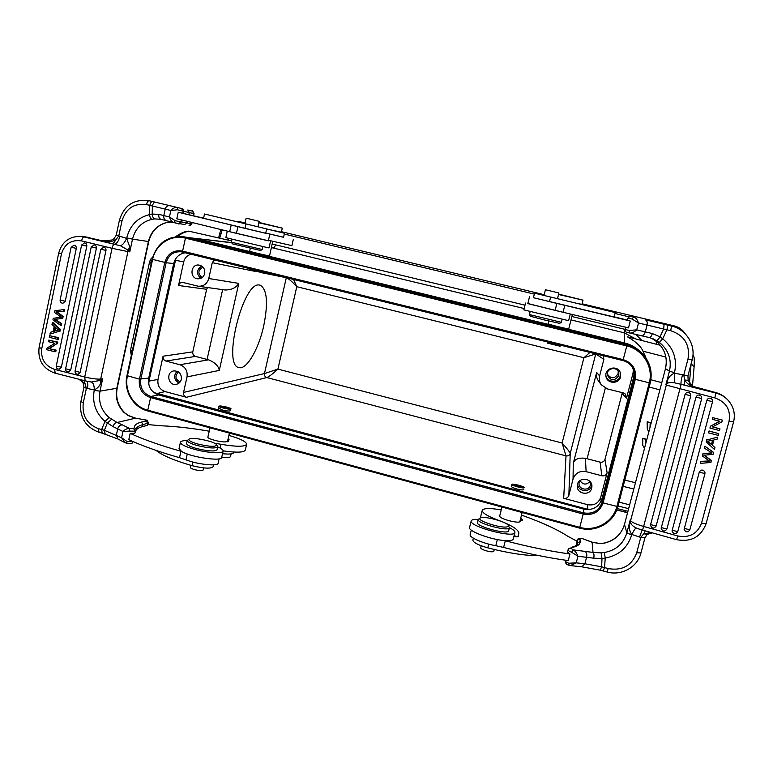 <?xml version="1.0" encoding="UTF-8"?>
<svg xmlns="http://www.w3.org/2000/svg" width="773" height="773" viewBox="0 0 773 773"><rect width="100%" height="100%" fill="white"/><g stroke="black" fill="none" stroke-linecap="round" stroke-linejoin="round"><path stroke-width="1.16" d="M263.661 326.158C258.617 349.222 246.539 370.083 238.973 367.571C222.006 365.851 243.06 280.908 259.477 285.053L260.192 285.169C267.158 289.363 268.318 303.026 263.661 326.158M523.794 489.541C523.205 490.188 520.963 490.024 517.089 489.077C513.436 488.024 511.533 487.096 511.368 486.285M230.557 410.608C229.707 411.313 227.011 411.13 222.469 410.057L218.595 407.951M656.277 344.236L656.557 341.463M228.479 240.19L228.537 238.442M525.002 305.171L275.71 244.857L274.057 247.901L271.555 247.437M635.793 338.961L624.169 332.786L571.025 319.906M588.755 509.591L153.875 392.568M148.774 384.481L148.967 381.186L175.906 258.414M633.986 373.755L633.029 373.195L633.338 369.765M633.029 373.195L626.526 398.143L622.091 393.583L604.998 459.355C604.157 461.607 602.525 462.544 600.09 462.148L585.432 458.302C578.484 457.519 574.426 459.21 573.276 463.356L573.054 479.076C575.276 473.066 579.624 470.593 586.118 471.636L601.829 475.772L600.09 462.148M601.829 475.772C604.438 476.197 606.196 475.202 607.095 472.786L600.718 497.31C598.466 503.31 594.099 505.774 587.606 504.692L563.681 498.285L566 455.857L562.116 443.016L277.903 369.108L264.453 373.572L183.568 392.413L187.008 376.895C187.742 370.847 185.356 366.798 179.848 364.721L165.924 361.059C163.731 360.237 162.784 358.614 163.074 356.208L192.796 351.86C192.516 354.121 193.405 355.638 195.472 356.411L207.087 359.445L222.634 289.653M183.568 392.413C183.278 394.819 184.225 396.443 186.428 397.283L165.103 391.573C159.634 389.495 157.267 385.447 157.992 379.446L163.074 356.208M207.56 287.537L206.633 289.305L192.796 351.86M225.088 290.001L198.178 286.213L182.786 282.425C180.602 282.309 179.201 283.333 178.544 285.488L183.713 261.863C184.795 257.747 187.317 255.196 191.269 254.211M181.346 379.301C181.645 373.871 179.191 371.059 174.002 370.885C165.625 371.794 168.031 386.133 176.263 384.336C178.921 383.727 180.611 382.046 181.346 379.301M563.681 498.285C566.251 498.711 567.991 497.735 568.87 495.338L573.054 479.076M591.683 488.149L591.905 486.584C592.495 477.733 577.875 476.545 577.296 485.367C575.982 493.841 589.886 496.546 591.683 488.149M603.114 355.677L603.887 359.339L599.606 375.949C598.862 379.137 599.423 382.084 601.307 384.79L607.491 388.945L623.367 392.926L625.415 394.085L626.526 398.143M620.516 376.953L620.294 372.644C617.695 364.614 604.399 367.89 605.955 376.151C606.641 383.823 618.941 384.519 620.516 376.953M198.188 286.213C203.579 286.483 207.116 283.913 208.778 278.512L238.78 283.391C236.238 287.682 231.716 289.885 225.214 290.01M214.411 259.912L212.275 262.675L208.778 278.512M204.71 273.526C205.174 268.927 203.27 266.105 198.97 265.071C190.477 263.815 189.317 278.493 197.878 278.821C201.376 278.811 203.657 277.043 204.71 273.526M238.78 283.391L219.281 370.431C218.566 366.016 215 362.479 208.613 359.832L207.087 359.445M293.566 279.411L296.784 286.696L277.903 369.108C272.811 373.823 269.11 376.644 266.811 377.562C265.004 376.886 264.211 375.552 264.453 373.572L286.31 277.71C288.493 278.512 291.981 281.507 296.784 286.696L583.924 357.715L589.925 352.43M595.741 353.947L583.924 357.715L562.116 443.016C567.053 448.524 569.749 451.992 570.213 453.442L595.741 353.947L603.887 359.339M599.606 375.949L596.65 372.48C595.993 375.301 596.601 378.142 598.486 381.002L601.307 384.799M622.091 393.583L622.217 392.645M177.085 371.224C173.239 375.891 173.896 379.833 179.065 383.05M178.486 371.948C174.621 375.987 175.171 379.311 180.148 381.92M201.724 266.057C196.497 269.7 196.168 273.806 200.738 278.367M203.009 267.139C197.811 270.144 197.53 273.613 202.178 277.536M605.897 375.523C606.94 382.838 618.671 383.205 620.178 375.949L620.149 372.286M618.709 375.581L618.584 372.335C616.641 365.871 605.955 368.499 607.346 375.079C610.854 381.137 614.651 381.302 618.709 375.581M577.576 484.033C577.76 491.763 590.185 493.077 591.77 485.512L591.818 485.309M579.847 480.7L579.064 483.009C578.098 489.618 588.929 491.676 590.33 485.125L590.07 481.618M607.269 374.016C611.057 379.099 614.661 378.973 618.11 373.668L618.226 371.523M579.972 480.603C582.997 484.884 586.33 485.183 589.954 481.482M130.337 351.126L130.434 350.565M149.807 261.119L149.633 262.086L151.16 263.525M132.463 350.101L130.434 350.594L149.643 261.564M151.682 258.095L152.513 257.544M150.117 262.897L151.431 262.298M231.736 242.761L188.506 237.62M231.61 242.567L188.419 237.601M645.455 356.778L642.962 351.174C639.87 343.376 627.763 337.047 627.338 336.777L660.384 345.289M638.894 350.382C634.749 346.777 630.005 344.314 624.652 342.99L195.753 238.393L195.076 238.983M645.619 444.021L645.841 439.103L642.788 438.32L642.663 444.997M649.987 427.401L650.209 422.541L647.156 421.758L647.281 429.131M642.788 438.32L642.74 445.238L644.479 448.369M645.919 439.335L642.865 438.542M650.306 422.734L647.243 421.961L647.378 429.344L648.837 431.788M632.217 367.088C633.995 370.489 634.43 374.045 633.512 377.765L601.983 498.836L602.061 502.402L603.066 502.885L617.84 506.624L650.219 383.05C652.799 371.581 649.987 361.571 641.764 353.019C637.58 349.01 632.662 346.304 627.009 344.884L183.935 236.818C167.654 235.562 157.045 243.041 152.078 259.274L152.184 259.264M185.298 252.742C179.239 253.757 175.374 257.351 173.683 263.554L148.725 378.094C147.72 386.432 151.015 392.056 158.61 394.955L583.741 509.098C592.775 510.615 598.853 507.194 601.983 498.836M641.426 352.681L640.943 352.198C636.836 348.265 632.014 345.608 626.459 344.227L192.902 238.451L183.935 236.818M246.017 223.928L204.497 214.005L203.56 218.266L245.022 228.383L265.709 233.291L266.695 228.914L246.017 223.928L245.022 228.383M266.675 228.963L284.474 233.253L283.556 237.292L265.748 233.088L283.575 237.224M198.468 217.126L194.013 216.063L198.468 217.126M203.589 218.15L183.269 213.396M193.153 215.764L201.492 217.667L193.153 215.764M197.125 216.74L189.182 214.826L197.125 216.74M192.033 215.541L198.7 217.145L192.033 215.551M200.526 217.609L192.68 215.735L200.526 217.609M195.298 216.324L189.549 214.933L195.298 216.324M152.194 214.073L158.861 214.343C158.494 216.942 159.18 218.595 160.939 219.3L154.648 218.904C153.315 218.373 152.494 216.759 152.194 214.073L152.387 206.005L170.862 210.488L177.461 209.783L183.723 211.271L183.259 213.425L178.234 212.256L265.709 233.253M213.522 464.844L213.097 466.757C210.826 468.873 203.859 468.515 192.187 465.704C174.292 460.544 162.253 455.442 156.088 450.408M233.775 452.06L233.639 452.649C233.079 454.06 229.378 454.408 222.537 453.703M187.279 453.973L185.974 459.829L179.5 457.684C158.861 451.79 141.961 445.779 128.811 439.644L130.173 433.382C143.343 439.441 160.262 445.403 180.93 451.277L181.607 451.471C190.796 457.258 222.218 461.781 221.716 457.355L223.126 451.132M246.616 444.34L245.312 450.05C244.046 452.534 236.654 452.804 223.155 450.862M185.974 459.829C197.192 464.438 218.373 466.592 218.131 463.201L219.117 458.833M149.392 214.614L152.097 214.092M149.411 214.614L149.807 205.376L152.387 206.005C153.064 203.434 154.02 202.159 155.267 202.188L181.984 208.594M103.978 241.311L101.311 240.944C108.065 242.113 112.916 241.688 115.863 239.659L118.781 235.929L126.637 238.384L129.874 247.244L127.989 250.046L120.453 245.775L81.667 236.364C69.705 235.978 62.053 241.553 58.709 253.061L61.463 253.911C64.613 243.824 71.319 239.475 81.58 240.886C82.228 238.306 83.069 236.944 84.102 236.799L87.436 237.214M129.874 247.244L129.796 251.824L132.512 239.137L126.743 237.891L126.637 238.384C124.791 242.461 122.733 244.925 120.453 245.775M119.854 236.2C118.569 241.224 116.752 243.882 114.423 244.181M64.256 311.19L56.004 311.848L64.256 311.19L64.594 309.548L63.753 309.596L63.405 311.239M58.101 312.707L63.164 316.399L62.313 316.457L56.004 311.848M55.212 319.355L61.656 323.597L60.806 323.665L60.468 325.278L52.941 319.887L53.26 318.331L61.106 317.172L54.497 312.437L54.835 310.785L63.753 309.596M60.468 325.278L61.318 325.211L61.656 323.597M60.806 323.665L54.342 319.413L62.758 318.35L55.009 319.365M62.313 316.457L61.908 318.408M63.164 316.399L62.758 318.35M56.68 311.809L58.081 312.746L57.289 312.794M76.305 248.404L65.251 301.257L62.932 303.258C60.941 303.055 60.004 302.001 60.101 300.098L71.145 247.205L76.305 248.404C76.459 246.635 75.696 245.563 74.005 245.176L71.338 247.196M96.422 248.094L70.72 369.948L68.797 371.861C66.613 371.929 65.55 370.914 65.599 368.818L91.262 246.887L96.422 248.094C96.577 246.336 95.813 245.254 94.132 244.867L91.436 246.887M105.978 250.423L80.16 372.325L78.257 374.238C76.063 374.316 74.991 373.301 75.039 371.195L100.819 249.225L105.978 250.423C106.133 248.655 105.37 247.582 103.679 247.196L100.992 249.215M86.798 246.143L61.367 367.204L59.424 369.127C57.25 369.175 56.197 368.161 56.245 366.083L81.638 244.935L86.798 246.143C86.953 244.384 86.199 243.302 84.518 242.915L81.822 244.925M54.12 331.259L58.535 330.1L54.98 327.124L54.12 331.25M55.018 330.989L55.695 327.762M54.197 326.438L51.984 324.476L52.342 322.766L59.589 329.491L59.231 331.231L49.965 334.149L50.351 332.322L53.134 331.52L54.197 326.438M49.965 334.149L59.231 331.231M59.589 329.491L60.439 329.404L60.081 331.144M52.342 322.766L53.202 322.689L60.439 329.404M54.854 343.299L48.399 341.676L48.718 340.139L56.931 342.197L56.584 343.84L48.805 348.604L55.25 350.217L54.931 351.763L46.728 349.696L47.066 348.053L54.854 343.299M54.931 351.763L55.791 351.638L56.11 350.101L48.805 348.604M55.25 350.217L56.11 350.101M56.584 343.84L49.675 348.478M56.931 342.197L57.791 342.081L57.444 343.734M48.718 340.139L57.791 342.081M57.521 339.376L49.308 337.318L49.636 335.714L57.859 337.762L57.521 339.376L58.371 339.279L58.709 337.666L49.636 335.714M57.859 337.762L58.709 337.666M129.796 251.824L127.989 250.046L127.922 251.592L129.796 251.824M126.743 237.891C129.961 225.426 137.507 217.686 149.402 214.662C149.943 217.281 150.783 218.836 151.914 219.31L154.648 218.904M166.456 220.692L160.311 219.155M174.283 222.701C171.915 221.996 170.302 220.092 169.451 216.991L158.861 214.343M126.55 443.18L127.11 441.547L121.612 437.76L104.384 430.319L107.215 423.295M126.501 443.151L124.984 442.678L126.55 443.2C130.85 443.48 132.734 443.354 132.183 442.823L133.014 441.576L127.11 441.547M124.82 442.6L121.612 437.76L122.975 431.498C125.033 429.315 127.274 428.329 129.68 428.551L133.603 428.619L134.367 427.392C134.415 425.015 136.802 423.246 141.517 422.077L143.005 424.609L148.252 423.073C147.836 420.985 147.131 419.99 146.126 420.087L135.478 418.116L128.521 415.565L124.936 412.995C118.066 406.163 115.467 397.892 117.158 388.21L99.997 391.157L94.2 390.404C92.113 402.791 95.707 413.12 104.983 421.372L101.659 429.546L102.162 433.17L117.998 439.025M81.426 380.548L79.667 379.437M113.071 426.619L104.964 421.401L109.206 417.613L117.119 422.502C115.158 422.744 113.805 424.116 113.071 426.619L122.975 431.498L129.381 431.102L129.68 428.551L122.424 424.908C120.057 424.976 118.482 426.252 117.709 428.754L116.375 434.986L117.815 438.919M122.424 424.908L117.119 422.502L135.449 418.183L128.26 415.613L124.917 413.014M146.116 420.097L145.276 419.855M148.242 423.102L147.314 425.392L147.749 423.411L145.691 419.99L135.478 418.116M88.827 381.611L91.436 382.007L100.123 380.432L102.645 378.78L100.809 383.137C99.417 386.22 97.253 388.481 94.306 389.93L94.2 390.404M109.206 417.613C101.273 410.56 98.2 401.738 99.997 391.157L102.645 378.78L100.683 379.05L100.123 380.432L100.809 383.137M91.436 382.007C93.32 382.906 94.277 385.553 94.306 389.93L86.383 388.288L84.015 380.529M78.827 379.224L85.223 383.872L83.416 383.553M83.378 383.485L83.407 383.543C80.489 379.775 80.189 380.21 78.218 379.07M136.029 430.242L134.821 433.267L130.173 433.382M147.314 425.392L142.561 426.619C139.063 427.517 136.879 428.773 136 430.387M177.461 209.783L177.684 207.551L181.51 208.478L183.191 211.155L182.718 213.309M181.819 220.015L181.384 222.006C179.665 223.899 178.65 224.431 178.36 223.619L174.389 222.73L175.104 220.643L169.451 216.991L170.862 210.488C172.91 208.092 175.181 207.116 177.684 207.551L169.896 205.695C167.567 205.405 166.002 206.536 165.2 209.106L163.799 215.57C163.461 218.17 164.369 219.89 166.524 220.711L174.205 222.682M152.426 201.502L155.267 202.188L152.426 201.502C151.363 201.569 150.484 202.864 149.798 205.376L146.503 204.584C147.16 202.014 148.039 200.729 149.141 200.719L152.426 201.511L149.141 200.719C133.961 198.777 124.038 205.338 119.39 220.382L121.941 221.068C125.873 208.459 134.058 202.961 146.503 204.584M115.863 239.659L114.046 238.644L111.882 240.017L101.311 240.944L111.727 243.524C113.167 243.563 114.539 242.278 115.863 239.659M151.914 219.31C141.73 221.87 135.265 228.479 132.512 239.137L148.745 241.562C151.295 231.697 157.132 225.397 166.253 222.663L171.625 222.025M178.234 212.256L176.824 218.769L236.432 233.359L237.92 226.682M196.622 216.643L191.501 215.425L196.622 216.643M269.806 234.267L268.318 240.828L236.432 233.359M293.267 239.611L291.894 245.621L268.444 240.268M214.401 443.171L220.923 444.272C236.403 446.891 244.973 446.881 246.635 444.243C246.316 441.683 240.403 438.735 228.905 435.402M209.232 431.199C191.704 428.165 175.79 426.367 161.47 425.797L147.923 424.58M228.17 438.552L229.05 439.586L228.441 441.238L225.339 441.895C219.947 442.224 207.125 438.678 207.879 437.083M179.027 448.553L181.607 451.471M221.725 457.316C227.175 457.858 230.112 457.587 230.528 456.485L231.127 453.896M221.407 406.617L221.194 406.743C223.629 408.009 226.18 408.569 228.827 408.415C227.107 407.371 224.634 406.762 221.407 406.617M219.329 406.057L218.981 406.26C218.508 407.323 231.166 410.096 231.04 408.907C231.494 408.018 221.242 405.525 219.329 406.057M272.763 241.292L269.574 255.757C270.125 256.394 249.186 251.554 249.66 251.157L249.66 251.148M258.916 222.44L282.29 228.122L258.839 222.788M262.018 271.642L261.815 272.579L249.64 269.796L249.892 268.656M282.29 228.122L281.391 232.171L269.023 229.533M203.792 467.926L202.913 470.409C200.777 471.491 189.878 468.902 190.477 467.452L190.487 467.423M244.925 223.668L246.152 218.179L253.186 219.841L259.168 221.32L257.94 226.798M268.337 240.741L230.412 231.89M227.291 231.137L225.842 237.649L268.076 247.775L269.033 247.901L270.511 241.36M231.369 242.191L262.211 249.495L260.598 250.5L232.422 243.843L231.369 242.191L231.997 239.34M217.725 446.871L217.078 449.76C214.904 451.674 208.024 451.248 196.429 448.485L196.41 448.475C189.984 446.62 186.708 444.968 186.564 443.518L186.583 443.441M217.715 446.92C221.426 448.514 223.233 449.896 223.146 451.036C223.213 453.886 207.396 452.978 194.216 449.248C185.211 446.649 180.611 444.33 180.418 442.301C180.708 441.151 182.979 440.581 187.211 440.591M197.84 444.04C210.014 446.842 216.247 447.045 216.527 444.659C214.662 441.393 192.033 436.735 189.201 439.045C187.984 440.32 190.863 441.982 197.84 444.04M189.201 439.045L187.221 440.552C187.366 441.982 190.651 443.625 197.086 445.48C208.681 448.253 215.57 448.698 217.744 446.804L216.604 444.775M473.347 538.153L472.844 540.153C473.25 542.53 478.236 545.11 487.802 547.864C508.537 553.188 525.582 555.777 538.955 555.642M509.446 527.64C513.291 529.602 515.118 531.225 514.915 532.491C514.625 538.636 468.496 526.384 471.211 520.915L469.569 527.466C467.752 530.983 490.613 539.641 504.527 540.569L505.291 540.762C528.413 546.811 549.97 551.217 569.962 553.999L568.252 560.599C548.26 557.864 526.713 553.478 503.61 547.429L495.793 545.699C483.212 543.564 468.95 537.322 470.168 534.587L471.279 530.104M516.045 536.839L514.238 535.158M481.009 517.707L480.729 516.422L482.236 510.402C482.11 512.847 487.28 516.045 497.725 519.997C511.6 525.196 518.635 529.621 518.828 533.283L518.248 536.385C517.968 536.945 516.509 537.003 513.871 536.568M534.568 293.18L615.25 312.582L614.11 316.978L533.428 297.731L534.568 293.18M630.275 321.017L628.497 327.887L555.12 310.379L556.869 303.431L630.275 321.017L627.396 320.302L627.985 318.022L632.034 319.007L633.599 316.949C635.686 317.558 637.319 319.578 638.498 322.988L632.034 319.007M627.454 320.09L614.149 316.833M556.869 303.431L533.447 297.692M617.975 317.993L623.985 319.442L617.975 317.993M605.056 314.94L611.433 316.495L605.056 314.94M611.076 316.379L606.505 315.287L611.076 316.379M614.603 317.181L622.081 318.998L614.603 317.181M614.912 317.307L610.341 316.186L614.912 317.307M616.574 317.49L625.405 319.616L616.574 317.49M620.506 318.544L627.434 320.157L620.506 318.544M618.158 317.887L626.961 320.012L618.158 317.887M619.569 318.176L614.139 316.872L619.569 318.176M614.632 317.007L623.028 319.027L614.632 317.007M583.132 538.81L581.963 538.462C579.18 538.037 577.615 538.607 577.286 540.182L576.977 544.83M601.993 558.531L593.693 558.183C594.273 555.449 594.05 553.526 593.026 552.415L601.075 552.85L601.993 558.531L601.636 566.812L604.563 567.585M605.259 558.087L602.099 558.521M605.23 558.087L604.554 567.585L603.249 570.861M651.195 532.578L643.793 533.766L640.769 537.39L631.802 534.481C629.686 531.515 628.913 528.249 629.483 524.693L630.488 522.248C631.019 524.519 632.942 526.432 636.256 527.969L638.614 528.906M629.483 524.693L630.314 519.698L626.855 532.839L631.667 534.984L631.802 534.481C633.908 530.336 635.396 528.162 636.256 527.969M639.542 537.061L642.15 530.056M704.203 455.239L711.324 460.37L710.957 462.428L700.483 463.414L700.879 461.346L709.846 461.23L708.252 460.167M700.879 461.346L709.421 460.95M700.483 463.414L700.966 461.636M711.431 460.65L703.913 455.268L713.15 454.273L713.498 452.311L704.937 446.214L713.605 452.582M705.034 446.465L704.561 448.214L704.937 446.214M704.561 448.214L711.933 453.055L703.044 453.896L711.537 452.794M703.044 453.896L702.473 456.002L702.947 453.635M702.473 456.002L708.223 460.196M699.275 472.071L704.966 473.617L689.825 529.882C687.738 532.674 685.825 532.5 684.115 529.35L699.275 472.071C701.072 469.395 702.957 469.375 704.918 472.023L704.966 473.588L704.918 472.023M695.99 397.09L701.691 398.53L666.838 529.099C664.567 531.959 662.674 531.679 661.157 528.278L695.99 397.09C697.439 394.588 699.236 394.346 701.362 396.356L701.691 398.53L701.362 396.356M685.091 394.346L690.772 395.786L656.113 526.113C653.765 528.993 651.871 528.674 650.451 525.157L685.091 394.346C686.675 391.747 688.511 391.582 690.579 393.853L690.772 395.776L690.579 393.853M706.822 400.24L712.551 401.699L677.718 531.708C675.525 534.539 673.631 534.307 672.008 531.022L706.822 400.24C708.174 397.824 709.933 397.515 712.097 399.322L712.551 401.699L712.097 399.322M711.547 444.63L707.517 441.277L712.745 440.137L711.547 444.63L709.17 442.485M712.571 440.185L711.44 444.378M707.749 441.238L709.073 442.243M712.435 445.403L714.948 447.606L714.445 449.461L706.261 441.905L706.764 440.021L717.779 437.083L717.238 439.083L713.923 439.876L712.435 445.403M717.779 437.083L706.764 440.021M706.261 441.905L706.667 439.779M712.474 445.277L714.948 447.606M712.464 426.938L719.992 428.87L719.537 430.561L709.962 428.097L710.445 426.3L719.837 421.256L712.31 419.333L712.764 417.652L722.349 420.097L721.866 421.903L712.464 426.938M722.349 420.097L712.764 417.652M712.31 419.333L712.658 417.459M710.445 426.3L719.499 421.169M709.962 428.097L710.339 426.087M712.696 426.822L719.992 428.87M709.141 431.16L718.706 433.634L718.233 435.383L708.667 432.919L709.034 430.948L708.667 432.919M709.034 430.948L718.706 433.634M630.314 519.698L630.488 522.248L630.314 519.698M631.667 534.984C627.599 547.854 618.787 555.536 605.249 558.038L604.273 552.531L601.075 552.85M604.273 552.531C615.859 550.405 623.386 543.834 626.855 532.839L624.497 524.326C621.395 534.375 614.603 540.627 604.109 543.09L599.577 543.574L591.76 542.144L582.224 538.559L579.972 538.762L580.175 541.438C580.368 544.095 577.991 546.038 573.035 547.255L570.918 548.202L573.247 549.893C575.17 550.946 576.735 553.062 577.933 556.251L593.693 558.183M604.554 567.595L608.264 568.59L607.008 571.981L600.196 570.165L601.636 566.812L584.881 563.768L576.214 562.85L570.464 565.585M576.784 542.192L576.9 544.907M693.168 386.635C692.85 387.283 691.168 385.234 688.125 380.49L692.888 386.452L696.454 388.123C690.724 386.403 686.753 383.669 684.559 379.92L683.796 374.924L687.999 359.049C690.231 344.932 684.482 335.482 670.742 330.709L666.935 329.791M642.527 530.094L676.588 539.68L677.824 535.989L643.638 526.461L681.129 384.345L696.454 388.123L692.56 386.229M626.816 332.245L629.454 332.96L629.067 330.458L636.71 329.868L638.498 322.988L663.659 329.018L664.094 324.274L667.766 325.153L666.925 329.8L662.703 338.816C673.486 347.782 677.428 359.059 674.51 372.644L674.375 373.166L687.951 375.784L688.125 380.471L684.559 379.92L684.221 385.118L715.837 393.032L714.841 397.911C726.156 401.95 730.9 409.69 729.065 421.15L733.567 421.971C735.5 413.816 733.635 406.54 727.982 400.124C724.649 396.617 720.6 394.249 715.837 393.032L715.383 392.462C720.098 393.679 724.117 396.027 727.422 399.506L728.06 400.211M652.972 338.758L649.098 337.53C650.412 337.588 651.494 336.265 652.344 333.55L660.007 336.825L662.722 338.806L659.35 342.371L653.195 338.845M666.925 329.8L663.659 329.018L660.016 336.796M652.344 333.55L636.71 329.868C633.966 332.371 631.57 333.405 629.531 332.979L641.126 335.666C643.02 335.82 644.411 334.564 645.3 331.878L647.059 325.027C647.59 322.215 646.962 320.447 645.175 319.732L664.094 324.274L645.184 319.732M651.513 338.216L657.127 341.946C664.983 349.28 667.756 358.17 665.456 368.605L669.437 371.224L674.51 372.644M659.35 342.371C668.558 350.014 671.921 359.629 669.437 371.224L665.882 384.712L666.326 385.08L667.041 383.572L665.882 384.712L667.563 380.181C668.771 377.021 671.032 374.683 674.375 373.166L674.597 382.838C670.983 382.268 668.461 382.509 667.041 383.572L667.563 380.181M682.54 374.615C681.177 380.055 680.704 383.302 681.129 384.345L674.597 382.838M568.773 563.256C566.348 562.261 565.15 561.44 565.198 560.802C565.285 563.256 566.561 564.744 569.015 565.247L570.348 565.575L569.025 565.247L568.773 563.256L576.214 562.85L577.933 556.251L571.624 552.26L573.247 549.893L593.026 552.415L592.079 542.153M645.146 530.887L643.793 533.766L647.136 534.404M569.962 553.999L567.459 552.057L568.029 549.864C567.991 550.482 569.189 551.284 571.624 552.26M733.548 422.019L706.068 523.756L733.567 422C735.51 413.835 733.645 406.55 727.982 400.124L727.422 399.506C724.108 396.018 720.088 393.67 715.373 392.452L692.637 386.287M577.025 541.197L567.933 536.336C557.198 529.437 542.395 522.606 523.534 515.852L521.495 515.147M501.242 509.9C489.831 507.948 483.492 508.112 482.236 510.402M520.693 518.277L522.538 520.084L519.9 521.389M519.891 521.466C519.891 523.765 502.653 519.794 500.083 516.895L499.232 515.707L499.899 515.205M504.527 540.569C509.851 540.965 512.75 540.462 513.243 539.061L514.915 532.491M611.462 316.466L617.656 317.954L611.462 316.466M529.515 296.784L527.804 303.605L555.12 310.379M618.729 317.993L622.12 318.805L618.729 317.993M562.28 312.089L527.833 303.509M525.534 303.055L523.833 309.867L568.599 320.689L570.29 314.022M544.82 320.061L530.442 316.273L529.418 314.572L561.372 322.322L559.652 323.356L544.82 320.061M543.999 295.431L545.429 289.749L558.937 292.977L557.507 298.668M558.647 294.117L583.016 300.137L581.943 304.359L578.33 303.663M583.016 300.137L558.55 294.494M560.377 345.144L560.106 346.217L547.487 343.125L547.757 342.033M572.387 314.524L568.773 328.805C569.16 329.462 547.419 324.187 548.105 323.8L548.801 321.008M514.142 484.99L514.132 485.009C516.557 486.459 519.176 487.145 521.997 487.077C519.649 485.657 517.031 484.961 514.142 484.99M511.871 484.381L511.861 484.41C511.233 485.521 524.278 488.951 524.268 487.676C524.857 486.575 512.151 483.202 511.871 484.381M471.211 520.915C471.617 519.707 473.955 519.195 478.226 519.379M509.426 527.717L508.624 530.867C507.861 535.061 475.54 526.374 477.443 522.519L478.207 519.456C476.323 523.263 508.653 531.94 509.397 527.804L508.286 525.379M507.059 526.857L508.392 526.123L508.238 525.311C506.421 521.669 483.608 515.649 480.362 517.949C475.105 520.055 500.479 528.577 507.059 526.857M480.304 517.978L478.207 519.456M494.285 549.497L493.831 551.284C492.614 552.241 489.444 551.883 484.333 550.221C481.888 549.265 480.68 548.453 480.709 547.777L481.212 545.777M275.71 244.857L272.106 244.249M624.507 343.743L624.169 332.786L624.961 329.356L571.885 316.515M641.89 340.526L635.802 334.438M628.787 316.785L615.018 313.471M534.336 294.107L284.29 234.074M222.199 229.9L219.725 238.2M617.26 508.576L627.927 511.282M220.663 233.977L219.59 233.697L218.653 237.949M524.162 308.543L271.371 247.573M685.274 333.859C682.704 329.781 679.042 327.124 674.288 325.906L582.088 303.799L674.288 325.906L674.162 326.824M544.182 294.706L281.498 231.707L544.182 294.706M237.891 221.977L238.471 221.387L245.08 222.972L233.842 221.01M616.777 509.909L627.57 512.644M625.801 510.866L625.338 512.219L627.56 512.673M629.618 504.837L619.009 502.15M587.809 509.629L587.606 504.692M155.817 393.844L165.103 391.573M148.397 381.186L157.992 379.446M174.862 260.182L183.713 261.863M607.095 472.786L604.998 459.355M601.143 501.175L600.718 497.31M568.87 495.338L570.213 453.442C569.498 455.384 568.087 456.186 566 455.857L266.811 377.562L186.428 397.283M178.544 285.488L206.633 289.305M165.924 361.059L195.472 356.411M208.613 359.832L179.848 364.721M219.281 370.431L187.008 376.895M212.275 262.675L254.636 271.275M260.897 272.55L286.31 277.71M596.65 372.48L573.276 463.356M605.317 388.152L587.084 458.756M585.432 458.302L586.118 471.636M149.653 261.525L150.88 258.936L149.633 262.086M177.664 236.47C182.718 232.393 187.308 230.818 191.433 231.755L231.649 240.905M665.872 357.058L642.962 351.174M692.995 354.933C693.845 357.261 694.695 355.561 694.086 367.127L691.207 363.581M691.139 363.754L689.41 383.079M633.783 489.009L623.144 486.372M635.435 482.729L624.787 480.101M659.862 389.882L649.175 387.041M661.765 382.645L650.895 379.775M132.077 351.918L130.995 350.121M583.741 509.098L583.48 512.847C592.678 514.403 598.872 510.914 602.061 502.402L634.189 379.07C635.184 374.963 634.604 371.098 632.44 367.446C630.198 363.928 627.038 361.638 622.951 360.556L181.085 251.776C173.432 251.409 168.456 255.061 166.137 262.733L140.802 379.301C139.787 387.795 143.14 393.515 150.861 396.462L583.48 512.847L583.219 514.045C593.036 515.707 599.655 511.987 603.066 502.885L635.251 379.398C636.768 369.581 632.758 362.991 623.231 359.629L182.177 251.022C173.384 249.824 167.586 253.631 164.775 262.462L139.44 379.147C138.357 388.21 141.942 394.327 150.184 397.477L583.219 514.045L579.769 527.35C595.403 531.95 613.134 522.104 616.854 506.566L649.262 382.886C653.745 367.185 642.962 349.512 626.787 345.927L185.008 238.045C170.891 234.287 155.489 244.529 152.59 259.438L127.419 375.939C123.999 390.394 133.487 406.627 147.43 410.096L579.769 527.35L579.537 528.065C595.683 532.81 613.975 522.664 617.83 506.634M158.61 394.955L150.861 396.462L147.614 410.907L579.537 528.065M148.725 378.094L139.44 379.147L127.052 375.63M173.683 263.554L166.137 262.733L152.078 259.274L126.936 375.688C123.419 390.587 133.188 407.303 147.614 410.907L579.537 528.094C595.674 532.839 613.994 522.674 617.84 506.624L650.219 383.06C652.808 371.581 649.987 361.571 641.764 353.019L640.943 352.198M626.459 344.227L626.787 345.927L622.951 360.566L182.399 252.027L185.665 237.176L192.902 238.451M633.512 377.765L634.189 379.07L650.219 383.06M65.251 301.257L60.101 300.098M70.72 369.948L65.599 368.818M80.16 372.325L75.039 371.195M61.367 367.204L56.245 366.083M81.58 240.886L112.046 248.307L84.721 377.002L54.651 369.417L55.192 373.253C43.046 368.866 37.674 360.266 39.094 347.464L41.781 348.555L61.463 253.911M114.433 244.181C113.467 244.384 112.674 245.756 112.046 248.307L127.922 251.592L100.683 379.05C97.031 379.34 91.707 378.654 84.721 377.002L85.165 380.818L55.482 373.262M41.781 348.555C40.65 358.962 44.95 365.909 54.651 369.417M188.844 214.652L189.298 212.575L187.791 210.014L192.148 211.077L194.052 213.696C193.008 211.261 192.371 210.382 192.148 211.077L192.226 211.097M181.384 222.006L175.104 220.643M181.288 219.88L180.834 221.948L178.36 223.619L160.948 219.3M191.704 222.45L191.385 223.88L187.027 222.962L187.366 221.387M184.612 224.566L187.027 222.962L181.413 221.909M105.186 434.049L104.384 430.319L98.442 428.667C86.866 424.164 81.822 415.516 83.31 402.723L86.383 388.288L83.957 387.176L83.387 383.563M166.011 222.672C156.774 225.465 150.899 231.755 148.406 241.543L116.781 388.394C115.1 397.96 117.67 406.144 124.501 412.937M129.381 431.102L135.275 431.189L133.603 428.619M134.821 433.267L136.125 429.546L134.367 427.392M136.125 429.295C136.521 427.237 138.811 425.672 143.005 424.609L142.561 426.619M146.281 420.908L141.517 422.077M111.476 419.353L107.215 423.266M86.537 381.147C87.842 382.384 88.141 384.857 87.436 388.568M83.967 387.147L80.904 401.545M83.31 402.723L80.904 401.564C79.097 416.657 85.146 426.909 99.021 432.32L98.442 428.667M99.427 432.32L102.171 433.189M181.51 208.478C181.51 208.101 184.022 209.348 183.723 211.271L193.637 213.599L193.192 215.657M187.791 210.014L192.139 211.077M116.24 235.214L118.781 235.929L121.941 221.068M119.39 220.382L116.24 235.205L114.046 238.644M104.403 241.331L84.885 236.741L104.374 241.331M184.737 224.595L179.761 223.648M191.385 223.88L189.056 225.484C188.999 226.218 189.916 225.706 191.81 223.957L191.385 223.88M231.185 225.059L229.707 231.726M180.93 451.277L179.5 457.684M220.923 444.272L220.073 448.031M192.989 462.08L192.187 465.704M704.966 473.617L689.825 529.882L684.182 528.288M701.691 398.53L666.838 529.099L661.244 527.524M690.772 395.786L656.113 526.113L650.537 524.548M712.551 401.699L677.718 531.708L672.095 530.114M637.967 528.664L642.537 530.162L643.638 526.461C636.044 524.22 631.705 522.277 630.613 520.635L666.326 385.08L714.841 397.911M676.588 539.68C691.101 542.308 700.927 536.993 706.068 523.756L701.517 523.205C697.41 533.824 689.506 538.085 677.824 535.989M729.065 421.15L701.517 523.205M570.348 565.575L581.847 566.822L584.881 563.768L586.61 557.198C587.132 554.444 586.581 552.473 584.958 551.275M580.175 541.438L577.45 542.965L577.334 544.182C577.412 545.081 575.605 546.076 571.943 547.168M576.745 542.356L577.286 540.269L579.972 538.762M630.942 316.312L633.599 316.949C629.048 316.157 631.386 315.229 627.985 318.022L628.053 318.041M604.1 543.197C614.574 540.752 621.376 534.491 624.497 524.403L665.476 368.624C667.775 358.189 665.002 349.29 657.137 341.946M629.067 330.458L625.038 329.414C626.198 333.105 625.405 331.704 629.435 332.95L629.522 332.97M649.098 337.53L641.175 335.675M641.068 335.646L629.599 332.989M656.615 340.545C657.321 340.497 658.451 339.26 660.007 336.835M687.999 359.049L692.115 359.938C696.289 345.502 686.414 329.298 671.486 326.051L670.742 330.709M687.951 375.784L692.144 359.957C696.318 345.521 686.434 329.298 671.486 326.051L667.804 325.162M640.933 552.956L636.701 552.772C631.792 565.691 622.313 570.957 608.264 568.59M645.001 537.747L640.769 537.39L636.701 552.772M607.008 571.981C621.308 576.146 637.493 567.218 640.933 553.072L644.991 537.631M568.136 549.7L568.744 548.675L570.918 548.202M573.035 547.255L568.831 548.598M577.344 540.085L576.755 542.269M604.119 543.09L599.577 543.574M665.485 368.595L624.536 524.258M503.61 547.429L505.291 540.762M497.339 539.554L495.793 545.699M517.968 536.665L518.828 533.283M499.474 516.354L499.754 515.253M563.063 312.273L564.812 305.335M549.487 301.644L550.647 297.016M487.802 547.864L488.739 544.124M685.274 333.868C682.714 329.781 679.042 327.134 674.288 325.906M221.059 229.629L219.59 233.697M616.767 509.929L625.338 512.219M628.613 508.653L618.004 505.986M151.643 258.124L152.581 257.283M175.519 236.683C182.737 231.832 188.042 230.19 191.433 231.755M644.798 355.01L645.89 357.938M694.086 367.127L692.482 386.181M130.357 351L131.323 355.155M182.399 252.027L181.085 251.776M622.951 360.566C627.038 361.638 630.198 363.928 632.44 367.446M58.709 253.061L39.094 347.464M133.304 441.673L132.183 442.823M124.984 442.678L117.863 438.948M155.257 202.188L169.896 205.695M84.885 236.741L81.667 236.364M88.702 381.591L85.165 380.818M194.052 213.696L193.598 215.754M192.11 222.556L191.81 223.957M166.243 222.672L170.282 222.073M117.167 388.191L148.745 241.562M218.508 408.318L218.981 406.26M227.426 441.769L229.436 433.102M207.889 437.025L210.005 427.836M250.278 248.317L249.66 251.157M190.477 467.452L190.95 465.346M262.211 249.495L262.849 246.664M179.007 448.659L180.418 442.301M186.564 443.518L187.221 440.552M599.693 543.467L592.041 542.144L581.963 538.462M649.127 337.53L641.126 335.666M667.766 325.153L664.094 324.274M625.618 327.201L625.038 329.414M600.177 570.165L581.847 566.822M652.18 532.858L647.098 534.433L645.001 537.737M565.353 560.193L565.198 560.802M715.373 392.452L695.458 387.476M530.143 311.645L529.418 314.572M562.116 319.384L561.372 322.322M519.891 521.456L522.162 512.528M499.58 516.47L501.957 507.04M511.368 486.362L511.861 484.41"/></g></svg>
